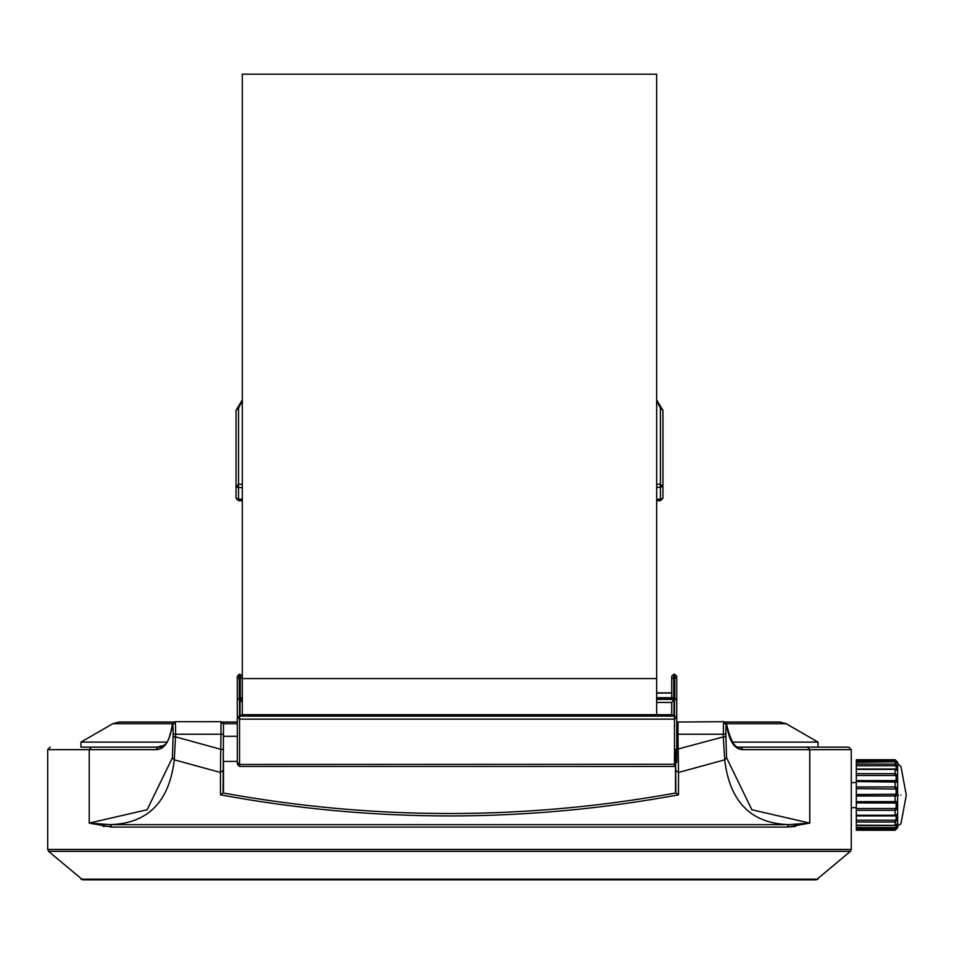 <?xml version="1.0" encoding="UTF-8"?>
<svg xmlns="http://www.w3.org/2000/svg" width="954" height="954" viewBox="0 0 954 954"><rect width="100%" height="100%" fill="white"/><g stroke="black" fill="none" stroke-linecap="round" stroke-linejoin="round"><path stroke-width="1.43" d="M732.243 742.117L818.031 742.117L786.156 723.704L779.871 722.023L725.135 722.023M172.531 723.704L112.822 723.704L119.095 722.023L173.831 722.023M222.222 722.023L237.296 722.023L237.296 695.752M676.744 722.023L676.744 695.752M112.822 723.704L80.935 742.117L80.935 747.137L163.074 747.137M166.723 742.117L80.935 742.117M735.892 747.137L848.762 747.137L851.266 749.653L743.142 749.653C734.652 749.689 729.166 741.485 726.674 725.052C726.161 723.108 725.887 726.173 725.827 734.246L726.554 757.691L751.871 809.767L809.755 823.087L787.229 827.082L795.588 826.426M818.031 742.117L818.031 747.137M856.298 829.062L856.298 825.174L895.138 825.365L897.642 823.421L897.642 827.81L897.642 825.89L897.642 827.81L895.138 830.242L895.138 829.062L856.298 829.062L856.298 830.242L895.138 830.242L895.138 829.336L895.138 830.242M896.14 819.522L897.642 819.832L895.138 822.002L856.298 822.002L856.298 820.213L895.138 820.213L896.14 819.522L896.14 816.994L897.642 816.111L897.642 823.421L895.138 825.58L856.298 825.58M896.14 807.978L897.642 808.861L895.138 810.304L856.298 810.304L856.298 808.515L895.138 808.515L896.14 807.978L896.14 805.45L897.642 805.152L897.642 816.111M897.642 795.135L895.138 795.982L856.298 795.982L856.298 786.955L895.138 786.955L897.642 787.921L897.642 805.152M856.298 786.955L856.298 780.599L896.14 780.611L897.642 782.113L856.298 781.517L856.298 780.599L896.14 780.611L896.14 776.115L897.642 775.495L897.642 787.921L896.14 789.053L856.298 788.624M897.642 769.938L896.14 768.829L896.14 766.467L897.642 766.467L897.642 775.495L897.642 770.582L896.14 769.27M856.298 782.578L851.266 782.578L851.266 849.454L850.396 851.362L48.571 851.362L47.7 849.454L47.7 749.653L50.216 747.137M48.571 851.362L82.652 879.826L816.314 879.826L850.396 851.362M223.486 748.854C223.486 765.048 223.486 765.048 223.486 748.854M851.266 782.578L851.266 749.653M743.142 749.653L740.686 747.137L807.501 747.137L809.755 749.653L809.755 823.087L788.863 824.638L787.229 827.082L111.737 827.082L89.581 823.195M172.424 757.691L173.139 734.246C173.091 726.173 172.805 723.108 172.292 725.052L174.809 722.75C175.309 720.318 175.596 724.146 175.643 734.246L174.284 759.825C169.252 801.897 147.858 823.493 110.115 824.638L788.863 824.638C751.108 823.493 729.715 801.897 724.694 759.825L678.521 772.454L678.461 794.849C525.904 822.968 373.252 822.968 220.505 794.849L220.457 772.454L174.284 759.825L172.424 757.691L147.107 809.767L89.223 823.087L89.223 749.653L91.477 747.137C36.884 747.137 36.884 747.137 91.477 747.137L158.292 747.137L155.836 749.653L47.7 749.653M896.14 815.658L897.642 814.156L897.642 815.312L896.14 816.433L896.14 815.658L856.298 815.253L895.138 815.253L897.642 814.156L895.138 815.909L856.298 815.909M896.14 779.335L897.642 780.229L897.642 791.379L896.14 791.403L896.14 789.053M897.642 765.191L897.642 766.467L897.642 763.975L895.138 761.745L895.138 764.071L897.642 766.467L895.138 765.74L856.298 765.74L856.298 764.071L895.138 764.071L895.138 765.74M897.642 764.953L897.642 762.389L897.642 764.953M896.14 761.852L897.642 762.389L895.138 759.849L856.298 759.849L856.298 764.071M897.642 825.89L900.922 823.839L906.3 795.135L900.922 766.432L895.138 761.65L856.298 761.65M856.298 765.74L856.298 769.401L895.138 769.21L897.642 770.951L895.138 769.401L856.298 769.401L856.298 773.646L895.138 773.646L897.642 775.495M856.298 795.982L856.298 801.67L897.642 801.598L896.14 803.029L856.298 802.886L856.298 801.67M856.298 810.304L856.298 820.213M856.298 822.002L856.298 825.174M103.426 826.438L104.248 826.558M676.744 749.367L723.323 736.893L723.323 734.246C723.382 724.146 723.657 720.318 724.169 722.75L726.674 725.052L724.181 721.725M158.292 747.137C162.252 743.715 167.415 751.502 172.316 724.67L175.071 721.713L220.97 721.689L223.486 724.205L223.117 792.977C373.789 820.38 524.7 820.38 675.861 792.977L675.492 749.367M678.461 794.849L675.861 792.977L678.461 794.849L678.521 772.454L675.492 770.248L675.492 791.581L675.492 766.193L674.49 766.432L674.49 719.149L239.549 719.149L239.549 764.452L675.492 764.237M220.505 794.849L223.117 792.977L220.505 794.849L220.457 772.454L223.486 770.248L223.486 791.581L223.486 761.411L237.296 761.411L237.296 764.166L237.296 699.997L239.549 697.994L242.316 697.994M173.139 736.893L175.643 736.893L220.97 749.367L223.486 749.367M172.316 724.67L172.292 725.052C169.86 741.413 164.374 749.606 155.836 749.653M725.827 734.246L677.996 734.246L678.521 772.454M726.554 757.691L724.694 759.825L723.323 736.893L725.827 736.893M220.457 772.454L220.97 734.246L173.139 734.246M111.737 827.082L110.115 824.638L89.223 823.087M856.298 829.336L856.298 830.242L856.298 829.336M895.138 761.745L856.298 762.306M856.298 780.599L856.298 773.646M856.298 808.515L856.298 802.886M897.642 826.534L895.138 829.062L895.138 827.619L897.642 826.534M856.298 794.503L896.14 794.217L897.642 795.517M896.14 776.115L895.138 775.483L856.298 775.483M896.14 761.781L895.138 761.077L856.298 761.077M896.14 778.691L897.642 779.287M896.14 794.217L896.14 792.13L897.642 792.464M896.14 805.45L897.642 804.127M674.74 697.744L674.74 676.97L676.744 678.759L676.744 676.279L676.744 716.06M237.296 716.06L237.296 676.279L237.296 678.759L239.299 676.97L239.299 697.744M671.723 697.732L671.723 676.279L673.727 674.275L673.727 697.732M673.727 674.275L674.74 674.275L674.74 676.97L671.723 678.759L671.723 688.967M656.662 699.401L673.989 699.401L673.989 715.655L671.723 714.701L242.316 714.701L240.05 715.655L240.05 699.401L242.316 702.442L242.316 714.701L671.723 714.701L671.723 702.442L671.723 714.439M237.296 763.665L237.296 761.411M656.662 697.994L674.49 697.994L676.744 699.997L676.744 762.449M673.989 699.401L671.723 702.442L656.662 702.442M656.662 499.18L660.418 499.18L660.418 484.298L662.935 486.623L662.935 498.215L660.418 500.528L656.662 500.528M656.662 484.298L660.418 484.298L660.418 408.014L662.935 410.327L662.935 486.623L656.662 487.589M242.316 500.528L238.548 500.719L236.032 498.215L236.032 410.327L238.548 408.014L238.548 484.298L242.316 484.298M656.662 74.281L656.662 714.439M242.316 74.281L242.316 714.439M660.418 499.18L662.935 498.215L660.418 500.719L660.418 499.18M786.156 723.704L726.447 723.704M237.296 723.704L223.427 723.704M856.298 827.619L895.138 827.619L856.298 827.583M895.138 820.213L895.138 825.365M895.138 808.515L895.138 815.253M856.298 795.946L895.138 795.946L895.138 802.886M895.138 794.503L895.138 795.946M900.922 795.135C900.922 832.15 900.922 832.15 900.922 795.135C900.922 758.12 900.922 758.12 900.922 795.135M898.453 795.135C898.453 834.798 898.453 834.798 898.453 795.135C898.453 755.485 898.453 755.485 898.453 795.135M47.7 849.454L851.266 849.454M81.018 879.218L817.96 879.218M895.138 769.401L895.138 775.483M895.138 781.517L895.138 788.624M223.486 734.246L220.97 734.246L220.97 722.75M677.996 722.75L677.996 734.246L676.744 734.246M896.14 826.844L896.14 824.745M896.14 804.747L896.14 803.029M896.14 792.13L896.14 791.403M895.138 761.077L895.138 759.849M671.723 693.069L656.662 693.069M240.301 697.732L240.301 676.97L239.299 676.97L239.299 674.275L242.316 676.279M242.316 678.759L240.301 676.97L240.301 674.275M240.05 699.401L242.316 699.401M673.989 715.655L240.05 715.655M242.316 698.948L239.549 698.948L239.549 716.108L674.49 716.108L674.49 698.948L656.662 698.948M237.296 762.449L239.549 764.452L239.549 766.432L237.296 764.166M674.49 697.994L674.49 698.948L674.49 697.994M239.549 698.948L239.549 697.994L239.549 698.948L237.296 699.997L239.549 697.732L242.316 697.732M656.662 697.732L674.49 697.732L676.744 699.997L674.49 698.948M237.296 717.146L239.549 719.149L239.549 716.108L237.296 717.146M676.744 717.146L674.49 716.108L674.49 719.149L676.744 717.146M660.418 486.552L662.935 486.623M242.316 487.589L238.548 487.589L238.548 499.18L242.316 499.18M242.316 400.859L238.548 408.014M660.418 408.014L656.662 400.859M656.662 678.58L242.316 678.58M238.548 500.528L238.548 499.18L236.032 498.215L238.548 500.528M238.548 487.589L238.548 484.298L236.032 486.623L238.548 487.589M856.298 807.692L851.266 807.692M856.298 759.742L895.138 759.742L897.642 762.246M676.744 722.035L723.907 721.689M237.296 736.297L223.486 736.297M740.686 747.137C735.606 749.403 730.931 741.914 726.65 724.67M856.298 830.254L895.138 830.254M856.298 768.996L895.138 768.996L897.642 770.951M239.299 674.275L237.296 676.279M674.74 674.275L676.744 676.279M671.723 692.854L656.662 692.854M674.49 766.432L239.549 766.432M242.316 74.173L656.662 74.173M238.548 500.719L242.316 500.719M656.662 500.719L660.418 500.719M662.935 410.327L656.662 399.929M242.316 399.929L236.032 410.327"/></g></svg>
